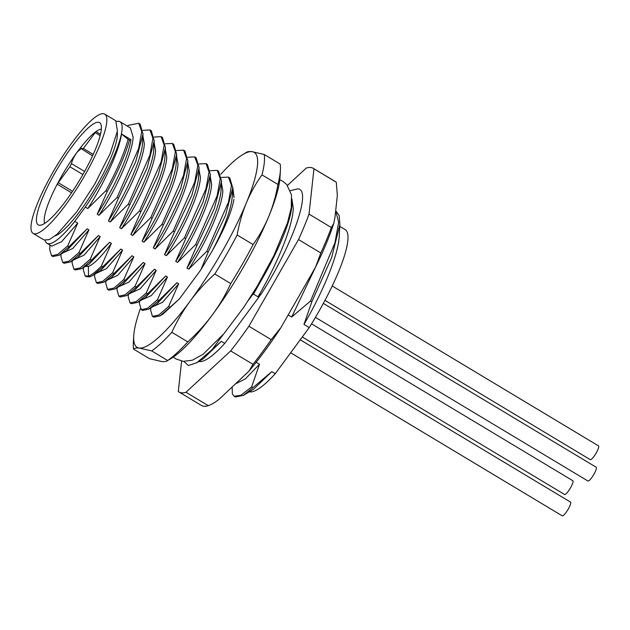 <?xml version="1.0" encoding="UTF-8"?>
<svg xmlns="http://www.w3.org/2000/svg" width="630" height="630" viewBox="0 0 630 630"><rect width="100%" height="100%" fill="white"/><g stroke="black" fill="none" stroke-linecap="round" stroke-linejoin="round"><path stroke-width="0.94" d="M101.343 129.111A55.574 11.616 -59 0 0 96.004 131.576L83.388 148.452L82.065 149.215L92.547 155.854M82.065 149.215L81.79 148.058L77.246 152.019C73.993 156.665 72.072 160.524 71.474 163.595L84.617 171.447M71.474 163.595L69.891 166.769L57.212 184.204A55.574 11.616 -59 0 0 44.344 218.059A55.574 11.616 -59 0 0 44.754 223.359M71.537 192.811L57.212 184.204A55.574 11.616 121 0 1 77.246 152.019A55.574 11.616 121 0 1 96.004 131.576L100.485 134.285M101.272 129.835A59.614 12.458 -59 0 0 100.721 123.897A59.614 12.458 -59 0 0 67.032 153.594A59.614 12.458 -59 0 0 36.548 217.665A59.614 12.458 -59 0 0 39.855 225.257A59.614 12.458 -59 0 0 74.954 187.63A59.614 12.458 -59 0 0 101.272 129.835M65.496 205.167A69.568 14.537 121 0 1 33.099 233.391A69.568 14.537 121 0 1 72.324 142.333A69.568 14.537 121 0 1 104.722 114.109A69.568 14.537 121 0 1 65.496 205.167M33.099 233.391L44.131 240.014L49.313 239.644L57.236 234.108L76.71 211.9L94.768 184.07L110.266 153.35L117.432 130.993L115.755 120.732L104.722 114.109M55.164 235.856A62.212 13.002 -59 0 0 80.435 210.601A62.212 13.002 -59 0 0 117.227 132.166M116.574 121.456A70.907 14.821 121 0 1 119.991 121.716A70.907 14.821 121 0 1 121.984 130.276A70.907 14.821 121 0 1 85.318 207.065L74.765 221.382A70.907 14.821 121 0 1 46.99 243.298A70.907 14.821 121 0 1 45.155 240.408M51.77 246.165L61.543 241.739L77.726 223.154L67.725 245.857L69.056 246.661L87.168 228.824L88.94 229.895L78.947 252.591L80.278 253.394L98.382 235.557L100.154 236.628L90.161 259.324L91.492 260.127L109.596 242.298L111.376 243.361L101.375 266.065L102.706 266.868L120.81 249.031L122.598 250.094L112.581 272.798L113.928 273.601L132.024 255.756L133.812 256.835L123.803 279.531L125.142 280.342L143.238 262.497L145.026 263.568L135.017 286.272L136.356 287.075L154.46 269.231L156.24 270.301L146.231 293.005L147.57 293.816L165.674 275.971L167.454 277.035L157.453 299.746L158.791 300.549L176.896 282.705L178.676 283.768L168.659 306.479L170.005 307.282L179.518 298.785L200.836 269.853L208.176 252.118L206.837 251.315L188.732 269.16L186.952 268.096L196.962 245.385L195.615 244.582L177.518 262.426L175.738 261.356L185.748 238.652L184.401 237.849L166.296 255.693L164.517 254.622L174.526 231.919L173.187 231.108L155.082 248.96L153.303 247.889L163.304 225.178L161.965 224.375L143.868 242.219L142.089 241.156L152.09 218.445L150.759 217.641L132.647 235.486L130.867 234.423L140.876 211.711L139.537 210.908L121.432 228.753L119.653 227.682L129.662 204.978L128.323 204.175L110.219 222.02L108.431 220.949L118.448 198.245L117.101 197.434L99.004 215.287L97.217 214.216L107.234 191.504L105.887 190.701L87.79 208.554L85.318 207.065M74.765 221.382L77.726 223.154M87.79 208.554C104.234 183.275 119.267 150.767 121.503 133.97L128.111 139.372C123.953 154.098 116.55 171.21 105.887 190.701M107.234 191.504C117.881 172.014 125.291 154.901 129.449 140.175L130.938 139.632L121.503 133.97M130.938 139.632C128.678 156.413 113.636 188.929 97.217 214.216M99.004 215.287C116.794 188.016 132.709 152.405 133.111 136.962L130.355 127.937L119.991 121.716M127.221 126.055L128.394 125.338L138.726 123.244L141.734 131.638L138.624 148.538L117.101 197.434M118.448 198.245L135.741 161.626L143.01 134.088L140.096 124.071L138.726 123.244M142.561 142.002L142.522 142.829M142.537 142.624C142.136 158.067 126.189 193.662 108.431 220.949M110.219 222.02C128.016 194.741 143.916 159.177 144.325 143.695L142.9 135.938M142.978 130.323L149.948 129.953L152.932 138.348L149.877 155.201L128.323 204.175M129.662 204.978L146.955 168.375L154.224 140.884L151.294 130.764L149.948 129.953M153.775 148.838L154.224 140.884M153.751 149.357C153.342 164.832 137.403 200.379 119.653 227.682M121.432 228.753C139.23 201.474 155.13 165.911 155.539 150.428L154.122 142.671M154.192 137.056L161.107 136.655L164.154 145.073L161.123 161.808L139.537 210.908M140.876 211.711L158.161 175.132L165.446 147.633L162.446 137.466L161.107 136.655M164.989 155.72L165.446 147.633M164.973 156.09C164.548 171.573 148.617 207.112 130.867 234.423M132.647 235.486C150.538 208.034 166.336 172.675 166.753 157.161L165.344 149.412M165.406 143.766L172.368 143.459L175.376 151.743L172.313 168.675L150.759 217.641M152.09 218.445L169.431 181.763L176.684 154.208L173.699 144.262L172.368 143.459M142.089 241.156C159.949 213.68 175.723 178.314 176.195 162.823L176.684 154.208M143.868 242.219C161.776 214.743 177.581 179.29 177.975 163.894L176.573 156.169M176.652 150.499L183.59 150.153L186.567 158.571L183.527 175.439L161.965 224.375M163.304 225.178L180.637 188.575L187.897 160.91L184.881 150.932L183.59 150.153M187.425 169.194L187.897 160.91M187.409 169.564C186.968 184.921 171.195 220.398 153.303 247.889M155.082 248.96C172.998 221.476 188.795 186.015 189.189 170.636L187.787 162.894M187.858 157.232L194.749 156.901L197.836 165.21L194.733 182.07L173.187 231.108M174.526 231.919L191.882 195.206L199.112 167.596L196.095 157.713L194.749 156.901M198.647 175.746L199.112 167.596M198.623 176.298C198.19 191.662 182.416 227.131 164.517 254.622M166.296 255.693C184.094 228.422 199.994 192.843 200.403 177.369L198.993 169.62M199.08 163.981L206.018 163.635L209.034 172.029L205.963 188.866L184.401 237.849M206.018 163.635L207.372 164.446L210.333 174.447L203.065 202.041L185.748 238.652M175.738 261.356C193.654 233.777 209.325 198.71 209.845 183.031L210.333 174.447M177.518 262.426C195.426 234.943 211.223 199.474 211.617 184.102L210.223 176.376M210.294 170.691L217.24 170.383L220.24 178.794L217.145 195.757L195.615 244.582M217.24 170.383L218.578 171.179L221.547 181.149L214.294 208.727L196.962 245.385M186.952 268.096C204.868 240.534 220.587 205.301 221.059 189.764L221.067 189.48M221.547 181.149L221.059 189.764M188.732 269.16C206.624 241.715 222.398 206.341 222.839 190.835L221.437 183.102M221.516 177.439L228.43 177.101L231.47 185.44L228.422 202.269L206.837 251.315M228.43 177.101L229.785 177.92L232.754 187.913L225.501 215.452L208.176 252.118M200.836 269.853L211.885 251.464C224.28 227.997 231.076 209.68 232.273 196.497L232.289 196.127M232.754 187.913L232.273 196.497M211.885 251.464A70.907 14.821 -59 0 0 233.911 199.371M232.643 189.835L234.053 197.568L232.785 187.354M220.862 174.211A113.715 23.767 121 0 1 242.487 154.76A113.715 23.767 121 0 1 251.905 151.633A113.715 23.767 121 0 1 246.322 202.986A113.715 23.767 121 0 1 190.071 301.211A113.715 23.767 121 0 1 139.403 348.075A113.715 23.767 121 0 1 133.733 335.892A113.715 23.767 121 0 1 140.34 308.755M179.518 298.785L163.091 314.023L161.532 314.89M133.584 349.114L149.538 358.698L161.831 361.541C164.824 361.833 166.761 361.486 167.659 360.502L171.25 358.415A113.715 23.767 -59 0 0 212.507 314.677A113.715 23.767 -59 0 0 268.758 216.46A113.715 23.767 -59 0 0 280.011 177.29L280.413 170.281A120.401 25.169 -59 0 0 280.161 164.06L264.198 154.476A120.401 25.169 121 0 1 261.986 174.88C255.685 183.661 250.464 193.032 246.322 202.986C242.211 212.987 239.156 223.658 237.14 234.982A120.401 25.169 121 0 1 214.791 274.003C205.459 282.476 197.214 291.548 190.071 301.211C182.952 310.913 176.873 321.276 171.825 332.301A120.401 25.169 121 0 1 151.696 350.918L139.403 348.075C136.411 347.784 134.474 348.138 133.584 349.114A120.401 25.169 121 0 1 133.324 342.893L133.733 335.892M171.825 332.301L187.779 341.885A120.401 25.169 -59 0 1 167.659 360.502L151.696 350.918M187.779 341.885C197.119 333.404 205.356 324.34 212.507 314.677C219.626 304.975 225.705 294.612 230.745 283.587L214.791 274.003M237.14 234.982L253.095 244.566C259.395 235.785 264.616 226.414 268.758 216.46C272.861 206.459 275.924 195.788 277.94 184.456L261.986 174.88M230.745 283.587A120.401 25.169 -59 0 0 253.095 244.566M246.086 152.673C246.976 151.688 248.921 151.342 251.905 151.633L264.198 154.476M277.94 184.456A120.401 25.169 -59 0 0 280.413 170.281M291.855 201.986A94.319 19.711 121 0 1 291.721 207.317A94.319 19.711 121 0 1 259.529 283.382L254.142 292.556L248.314 300.463M223.185 334.561L211.987 349.752L221.311 341.334L224.76 343.405A94.319 19.711 121 0 1 198.781 361.51M183.842 361.415L188.394 365.51L196.812 362.707L211.987 349.752M287.485 185.433L306.282 168.045A130.441 27.263 121 0 1 313.275 168.336A130.441 27.263 121 0 1 313.953 168.809L309.023 214.121A130.441 27.263 121 0 1 298.502 239.573L248.874 326.238A130.441 27.263 121 0 1 230.682 350.918L185.968 392.277A130.441 27.263 121 0 1 178.983 391.986A130.441 27.263 121 0 1 178.298 391.514L181.605 361.116M224.76 343.405L261.489 293.556L258.024 296.825L253.504 294.108L254.142 292.556M290.367 190.669L297.746 188.843C312.11 189.087 292.816 244.731 261.489 293.556M313.275 168.336L335.593 181.731A130.441 27.263 -59 0 1 336.27 182.212L313.953 168.809M336.27 182.212L337.349 195.355L334.979 217.216L333.813 223.351L331.349 227.525L309.023 214.121M178.983 391.986L201.301 405.389A130.441 27.263 -59 0 0 203.923 406.224A130.441 27.263 -59 0 0 208.294 405.673C212.909 403.988 217.547 400.893 222.217 396.388L249.007 371.094C259.513 358.572 270.168 344.067 280.964 327.568L271.191 339.641A130.441 27.263 -59 0 1 262.041 352.469A130.441 27.263 -59 0 1 253 364.321L249.007 371.094M280.964 327.568L315.536 267.144L320.827 252.976L298.502 239.573M185.968 392.277L208.294 405.673M253 364.321L230.682 350.918M248.874 326.238L271.191 339.641M320.827 252.976A130.441 27.263 -59 0 0 331.349 227.525M256.182 362.274L259.481 364.258L251.638 386.891L252.929 387.663L271.782 371.645L275.231 373.716L309.236 327.576L303.975 324.418L311.818 301.778L310.527 301.006L291.674 317.032L288.422 315.079M319.701 258.45L291.674 317.032M310.527 301.006L334.963 242.739L338.656 222.232L335.664 210.861M311.818 301.778L331.64 257.639L339.893 224.438L339.168 215.594L335.688 210.664M303.975 324.418C323.584 290.863 338.719 253.74 339.239 235.848M309.236 327.576A94.319 19.711 -59 0 0 347.799 240.991A94.319 19.711 -59 0 0 345.153 229.603L339.783 226.383M249.252 391.813A94.319 19.711 -59 0 0 275.231 373.716M259.481 364.258L245.448 378.819L236.03 383.615M252.929 387.663L243.408 395.372L253.63 389.159L271.782 371.645M251.638 386.891L240.936 395.27L234.124 396.231L232.328 393.837L232.186 387.174M243.408 395.372L235.384 396.987L234.124 396.231M324.954 300.352L590.239 459.632A8.025 1.677 -59 0 0 590.397 459.687A8.025 1.677 -59 0 0 596.011 453.277A8.025 1.677 -59 0 0 598.5 445.875L332.207 285.973M290.666 352.776L562.236 515.836A8.025 1.677 -59 0 0 562.401 515.891A8.025 1.677 -59 0 0 568.008 509.481A8.025 1.677 -59 0 0 570.504 502.078L300.226 339.791M302.29 336.995L564.559 494.479A8.025 1.677 -59 0 0 564.724 494.526A8.025 1.677 -59 0 0 570.331 488.124A8.025 1.677 -59 0 0 572.82 480.714L311.551 323.836M315.425 317.378L587.916 480.997A8.025 1.677 -59 0 0 588.073 481.052A8.025 1.677 -59 0 0 593.688 474.642A8.025 1.677 -59 0 0 596.177 467.232L323.324 303.4M196.812 362.707L203.222 358.816L221.311 341.334M253.504 294.108L259.529 283.382M291.879 198.844L293.289 208.262C292.753 226.186 277.728 263.088 258.024 296.825M170.005 307.282L160.028 315.882L153.783 317.166L152.444 316.37L150.649 310.251L150.775 307.952M168.659 306.479L158.721 315.055L152.444 316.37M152.712 306.771L162.508 302.313L178.676 283.768M158.791 300.549L148.845 309.125L156.327 304.573L176.896 282.705M148.845 309.125L142.585 310.44L141.254 309.645L139.419 303.4L139.545 301.227M157.453 299.746L147.491 308.314L141.254 309.645M141.498 300.037L151.279 295.612L167.454 277.035M147.57 293.816L137.663 302.376L145.144 297.825L165.674 275.971M137.663 302.376L131.379 303.707L130.032 302.896L128.205 296.817L128.339 294.478M146.231 293.005L136.293 301.581L130.032 302.896M130.276 293.304L140.065 288.855L156.24 270.301M154.46 269.231L133.828 291.139L126.354 295.683L136.356 287.075M135.017 286.272L125.055 294.84L118.826 296.171L120.157 296.974L126.354 295.683M118.826 296.171L117.007 289.918L117.133 287.729M119.054 286.563L128.843 282.153L145.026 263.568M143.238 262.497L122.629 284.39L115.132 288.942L125.142 280.342M123.803 279.531L113.896 288.099L107.541 289.375L108.911 290.194L115.132 288.942M107.541 289.375L105.793 283.24L105.919 280.988M107.832 279.83L117.621 275.42L133.812 256.835M132.024 255.756L111.439 277.633L103.942 282.193L113.928 273.601M112.581 272.798L102.659 281.389L96.382 282.665L97.76 283.492L103.942 282.193M96.382 282.665L94.571 276.554L94.705 274.278M96.634 273.105L106.431 268.656L122.598 250.094M120.81 249.031L100.312 270.861L92.831 275.412L102.706 266.868M101.375 266.065C95.996 271.68 91.704 275.003 88.499 276.042L85.121 275.94L86.468 276.743L89.83 276.838L92.831 275.412M85.121 275.94L83.357 269.829L83.483 267.545M85.42 266.372L88.358 266.427C93.642 264.498 101.312 256.812 111.376 243.361M109.596 242.298L89.09 264.135L81.593 268.703L91.492 260.127M90.161 259.324L80.167 267.947L73.946 269.175L75.293 269.979L81.593 268.703M73.946 269.175L72.111 263.127L72.245 260.828M74.206 259.639L83.995 255.174L100.154 236.628M98.382 235.557L77.837 257.434L70.339 261.993L80.278 253.394M78.947 252.591L68.969 261.182L62.764 262.466L64.095 263.269L70.339 261.993M62.764 262.466L60.897 256.3L61.023 254.095M62.992 252.898L72.757 248.472L88.94 229.895M87.168 228.824L66.567 250.724L59.086 255.276L69.056 246.661M67.725 245.857L57.732 254.433L51.55 255.764L52.857 256.552L59.086 255.276M51.55 255.764L49.691 249.496L49.943 245.07M128.111 139.372L129.449 140.175M93.209 154.413L83.388 148.452M69.891 166.769L82.884 174.534M72.552 191.292L58.18 182.653M95.099 132.56L100.162 135.615M89.83 276.838L88.499 276.042L88.358 266.427M51.747 246.149L46.99 243.298M142.514 142.829L143.01 134.088M242.487 154.76L246.645 152.232M173.352 357.052L175.872 358.911L183.306 361.368L192.434 360.187L203.191 354.202L223.855 333.774L243.747 307.322L257.001 286.587L273.932 255.544L287.54 222.705L291.249 207.79L291.477 194.851L286.697 184.495L282.728 181.204L279.791 179.778M333.813 223.351C329.569 236.376 323.481 250.968 315.536 267.144M339.216 236.36L339.893 224.438M163.091 314.023L160.028 315.882"/></g></svg>
